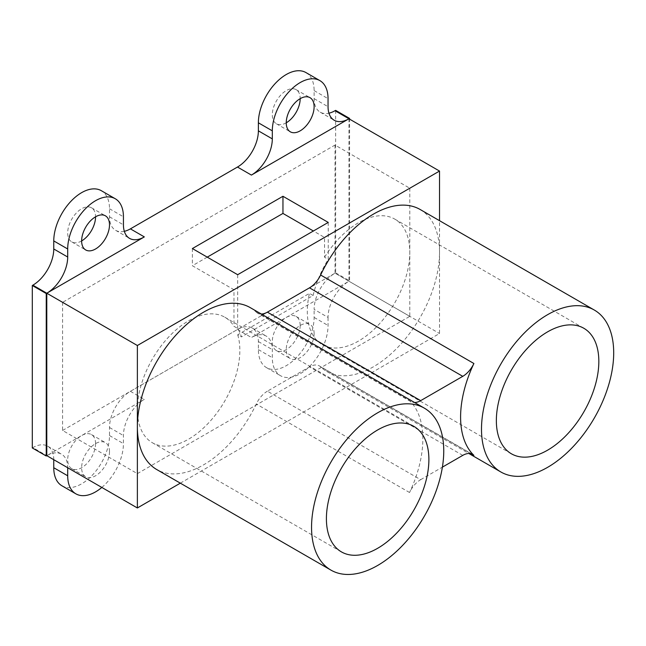 <?xml version="1.0" encoding="UTF-8"?>
<svg xmlns="http://www.w3.org/2000/svg" width="646" height="646" viewBox="0 0 646 646"><rect width="100%" height="100%" fill="white"/><g stroke="black" fill="none" stroke-linecap="round" stroke-linejoin="round"><path stroke-width="0.48" stroke-dasharray="3.23 2.42" d="M192.387 248.557L192.387 265.724L233.973 289.739L233.973 326.303L237.671 328.434A72.465 41.837 -60 0 1 241.418 336.905L237.72 334.773L309.442 293.365L313.14 295.497L241.418 336.905M237.671 274.703L237.671 328.434M328.249 222.418L328.249 259.385L324.55 257.245L324.55 237.445L313.383 230.993M313.14 295.497A72.465 41.837 -60 0 1 328.249 259.385M207.253 257.14L192.387 265.724M237.72 334.773A72.465 41.837 -60 0 1 214.827 415.685A72.465 41.837 -60 0 1 152.375 442.744A72.465 41.837 -60 0 1 152.375 359.071A72.465 41.837 -60 0 1 224.84 317.234A72.465 41.837 -60 0 1 233.973 326.303M324.55 257.245A72.465 41.837 -60 0 1 394.787 219.115A72.465 41.837 -60 0 1 394.787 302.788A72.465 41.837 -60 0 1 322.322 344.625A72.465 41.837 -60 0 1 309.442 293.365M62.589 302.344L62.589 430.462L137.372 473.631L137.372 345.513L62.589 302.344L335.016 145.059L409.79 188.228L324.55 237.445M409.79 188.228L409.79 316.354L335.016 273.177L335.016 145.059M137.372 473.631L409.79 316.354M233.973 289.739L137.372 345.513M420.158 209.498A93.484 53.973 -60 0 1 420.158 317.444A93.484 53.973 -60 0 1 326.674 371.418A93.484 53.973 -60 0 1 320.618 366.863A19.703 11.378 120 0 0 319.342 365.911A19.703 11.378 120 0 0 309.491 366.888L267.404 391.185L420.675 479.679A19.703 11.378 120 0 0 409.548 492.51A93.484 53.973 120 0 0 409.548 400.657A19.703 11.378 120 0 0 410.824 401.61A19.703 11.378 120 0 0 414.627 402.531M250.212 307.609A93.484 53.973 -60 0 1 256.268 312.163A19.703 11.378 120 0 0 257.544 313.116A19.703 11.378 120 0 0 261.347 314.045M420.675 479.679L442.397 467.139M267.404 391.185A19.703 11.378 120 0 0 256.268 404.016A93.484 53.973 -60 0 1 156.728 469.537M180.331 483.16L439.522 333.514L439.522 220.674M62.589 430.462L335.016 273.177A29.563 17.062 120 0 0 314.118 309.386L328.047 317.428A29.563 17.062 -60 0 1 348.953 281.228L439.522 333.514M348.953 118.775L348.953 281.228L251.415 337.535A29.563 17.062 -60 0 1 266.192 336.073A29.563 17.062 -60 0 1 272.313 349.607L272.313 357.65A39.414 22.755 120 0 0 280.477 375.689A39.414 22.755 120 0 0 310.847 365.135A39.414 22.755 120 0 0 328.047 325.471L328.047 317.428M314.118 333.514A19.703 11.378 -60 0 1 305.518 353.346A19.703 11.378 -60 0 1 290.329 358.627A19.703 11.378 -60 0 1 290.329 335.872A19.703 11.378 -60 0 1 310.032 324.494A19.703 11.378 -60 0 1 314.118 333.514M335.645 110.369L335.645 272.822L335.016 273.177L348.953 281.228L349.575 280.865L349.575 119.13M101.826 487.439A39.414 22.755 120 0 0 123.434 443.608L123.434 435.557A29.563 17.062 -60 0 1 144.333 399.357L46.795 455.672A29.563 17.062 -60 0 1 61.572 454.211A29.563 17.062 -60 0 1 67.701 467.736M109.497 451.651A19.703 11.378 -60 0 1 100.897 471.483A19.703 11.378 -60 0 1 85.716 476.764A19.703 11.378 -60 0 1 85.716 454.009A19.703 11.378 -60 0 1 105.419 442.631A19.703 11.378 -60 0 1 109.497 451.651M81.63 240.926A19.703 11.378 -60 0 1 71.779 241.903A19.703 11.378 -60 0 1 71.779 219.147A19.703 11.378 -60 0 1 91.482 207.778A19.703 11.378 -60 0 1 95.568 216.798M95.568 443.608A19.703 11.378 -60 0 1 86.968 463.44A19.703 11.378 -60 0 1 71.779 468.713A19.703 11.378 -60 0 1 71.779 445.958A19.703 11.378 -60 0 1 91.482 434.588A19.703 11.378 -60 0 1 95.568 443.608M286.251 122.797A19.703 11.378 -60 0 1 276.399 123.774A19.703 11.378 -60 0 1 276.391 101.018A19.703 11.378 -60 0 1 296.102 89.641A19.703 11.378 -60 0 1 300.18 98.66M300.18 325.471A19.703 11.378 -60 0 1 291.58 345.303A19.703 11.378 -60 0 1 276.399 350.584A19.703 11.378 -60 0 1 276.391 327.829A19.703 11.378 -60 0 1 296.102 316.451A19.703 11.378 -60 0 1 300.18 325.471M305.954 72.57A39.414 22.755 120 0 1 314.118 90.618L314.118 98.66A29.563 17.062 120 0 0 320.238 112.194A29.563 17.062 120 0 0 328.951 113.195M335.645 272.822L349.575 280.865M61.927 485.784A39.414 22.755 120 0 0 92.297 475.222A39.414 22.755 120 0 0 109.497 435.557L109.497 427.515A29.563 17.062 120 0 1 130.403 391.315L237.478 329.492A29.563 17.062 120 0 1 252.255 328.031A29.563 17.062 120 0 1 258.376 341.564L258.376 349.607A39.414 22.755 120 0 0 266.54 367.647A39.414 22.755 120 0 0 296.91 357.093A39.414 22.755 120 0 0 314.118 317.428L314.118 309.386M53.763 459.694A29.563 17.062 120 0 0 47.642 446.16A29.563 17.062 120 0 0 32.865 447.63L46.795 455.672M32.3 447.953L32.865 447.63M124.331 231.325A29.563 17.062 120 0 1 115.626 230.323A29.563 17.062 120 0 1 109.497 216.798L109.497 208.747A39.414 22.755 120 0 0 101.341 190.707M256.268 312.163L409.548 400.657M462.77 455.373L309.491 366.888M320.618 366.863L471.152 453.775M409.548 492.51L256.268 404.016M314.118 90.618L328.047 98.66M314.118 98.66L328.047 106.703M314.118 317.428L328.047 325.471M258.376 349.607L272.313 357.65M258.376 341.564L272.313 349.607M237.478 329.492L251.415 337.535M130.403 391.315L144.333 399.357M109.497 427.515L123.434 435.557M109.497 435.557L123.434 443.608M109.497 208.747L123.434 216.798M109.497 216.798L123.434 224.84M152.375 442.744L341.419 551.886M224.84 317.234L413.884 426.376M410.824 401.61L257.544 313.116M472.622 454.404L319.342 365.911M326.674 371.418L468.818 453.476M322.322 344.625L511.366 453.767M394.787 219.115L583.831 328.265M71.779 241.903L85.716 249.954M91.482 207.778L105.419 215.821M71.779 468.713L85.716 476.764M91.482 434.588L105.419 442.631M276.399 123.774L290.329 131.816M296.102 89.641L310.032 97.683M276.399 350.584L290.329 358.627M296.102 316.451L310.032 324.494M320.238 112.194L334.176 120.237M266.54 367.647L280.477 375.689M252.255 328.031L266.192 336.073M47.642 446.16L61.572 454.211M115.626 230.323L129.555 238.374"/><path stroke-width="0.97" d="M282.956 196.271L328.249 222.418L237.671 274.703L192.387 248.557L282.956 196.271L282.956 213.43L207.253 257.14M313.383 230.993L282.956 213.43M426.764 443.915A72.465 41.837 -60 0 1 403.871 524.827A72.465 41.837 -60 0 1 341.419 551.886A72.465 41.837 -60 0 1 326.408 518.714A72.465 41.837 -60 0 1 358.046 445.788A72.465 41.837 -60 0 1 413.884 426.376A72.465 41.837 -60 0 1 426.764 443.915M414.627 402.531A19.703 11.378 120 0 0 420.675 400.641L267.404 312.147L309.491 287.841A19.703 11.378 120 0 0 320.618 275.01A93.484 53.973 -60 0 1 420.158 209.498L594.336 310.056A93.484 53.973 120 0 0 494.796 375.568A93.484 53.973 120 0 0 481.496 429.178A93.484 53.973 120 0 0 500.852 471.976A93.484 53.973 120 0 0 594.336 418.002A93.484 53.973 120 0 0 594.336 310.056M261.347 314.045A19.703 11.378 120 0 0 267.404 312.147M309.491 287.841L462.77 376.335L420.675 400.641M462.77 376.335A19.703 11.378 120 0 0 473.898 363.504A93.484 53.973 120 0 0 473.898 455.357A19.703 11.378 120 0 0 472.622 454.404A19.703 11.378 120 0 0 462.77 455.373L442.397 467.139M330.905 570.095L156.728 469.537A93.484 53.973 -60 0 1 156.728 361.582A93.484 53.973 -60 0 1 250.212 307.609L424.39 408.175A93.484 53.973 120 0 0 352.353 433.216A93.484 53.973 120 0 0 311.55 527.298A93.484 53.973 120 0 0 330.905 570.095A93.484 53.973 120 0 0 430.446 504.583A93.484 53.973 120 0 0 424.39 408.175M439.522 220.674L439.522 171.061L137.372 345.513L137.372 507.966L180.331 483.16M513.594 366.387A72.465 41.837 -60 0 1 583.831 328.265A72.465 41.837 -60 0 1 583.831 411.93A72.465 41.837 -60 0 1 511.366 453.767A72.465 41.837 -60 0 1 496.354 420.594A72.465 41.837 -60 0 1 513.594 366.387M115.271 198.75A39.414 22.755 120 0 0 84.901 209.312A39.414 22.755 120 0 0 67.701 248.976L67.701 257.019A29.563 17.062 -60 0 1 46.795 293.219L144.333 236.904A29.563 17.062 -60 0 1 129.555 238.374A29.563 17.062 -60 0 1 123.434 224.84L123.434 216.798A39.414 22.755 120 0 0 115.271 198.75L101.341 190.707A39.414 22.755 120 0 0 70.963 201.269A39.414 22.755 120 0 0 53.763 240.926L53.763 248.976A29.563 17.062 120 0 1 32.865 285.177L32.3 285.5L32.3 447.953L46.237 455.995L46.795 455.672L46.795 293.219L137.372 345.513M46.795 455.672L137.372 507.966M349.575 119.13L349.575 118.412L348.953 118.775L439.522 171.061M251.415 175.09L348.953 118.775A29.563 17.062 -60 0 1 334.176 120.237A29.563 17.062 -60 0 1 328.047 106.703L328.047 98.66A39.414 22.755 120 0 0 319.891 80.621A39.414 22.755 120 0 0 289.521 91.175A39.414 22.755 120 0 0 272.313 130.839L272.313 138.882A29.563 17.062 -60 0 1 251.415 175.09L237.478 167.039L130.403 228.862L144.333 236.904M314.118 106.703A19.703 11.378 -60 0 1 305.518 126.535A19.703 11.378 -60 0 1 290.329 131.816A19.703 11.378 -60 0 1 290.329 109.061A19.703 11.378 -60 0 1 310.032 97.683A19.703 11.378 -60 0 1 314.118 106.703M75.857 493.827L61.927 485.784A39.414 22.755 120 0 1 53.763 467.736L53.763 459.694L67.701 467.736L67.701 475.787A39.414 22.755 120 0 0 75.857 493.827A39.414 22.755 120 0 0 101.826 487.439M109.497 224.84A19.703 11.378 -60 0 1 100.897 244.672A19.703 11.378 -60 0 1 85.716 249.954A19.703 11.378 -60 0 1 85.716 227.198A19.703 11.378 -60 0 1 105.419 215.821A19.703 11.378 -60 0 1 109.497 224.84M95.568 216.798L95.568 216.798A19.703 11.378 -60 0 1 81.63 240.926M300.18 98.66L300.18 98.66A19.703 11.378 -60 0 1 286.251 122.797M328.951 113.195A29.563 17.062 120 0 0 335.016 110.724L348.953 118.775M349.575 118.412L335.645 110.369L335.016 110.724M32.3 285.5L46.237 293.542L46.237 455.995M32.865 285.177L46.795 293.219L46.237 293.542M124.331 231.325A29.563 17.062 120 0 0 130.403 228.862M237.478 167.039A29.563 17.062 120 0 0 258.376 130.839L272.313 138.882M319.891 80.621L305.954 72.57A39.414 22.755 120 0 0 275.584 83.132A39.414 22.755 120 0 0 258.376 122.797L258.376 130.839M471.152 453.775L473.898 455.357M473.898 363.504L320.618 275.01M53.763 467.736L67.701 475.787M53.763 248.976L67.701 257.019M53.763 240.926L67.701 248.976M258.376 122.797L272.313 130.839M468.818 453.476L500.852 471.976"/></g></svg>
